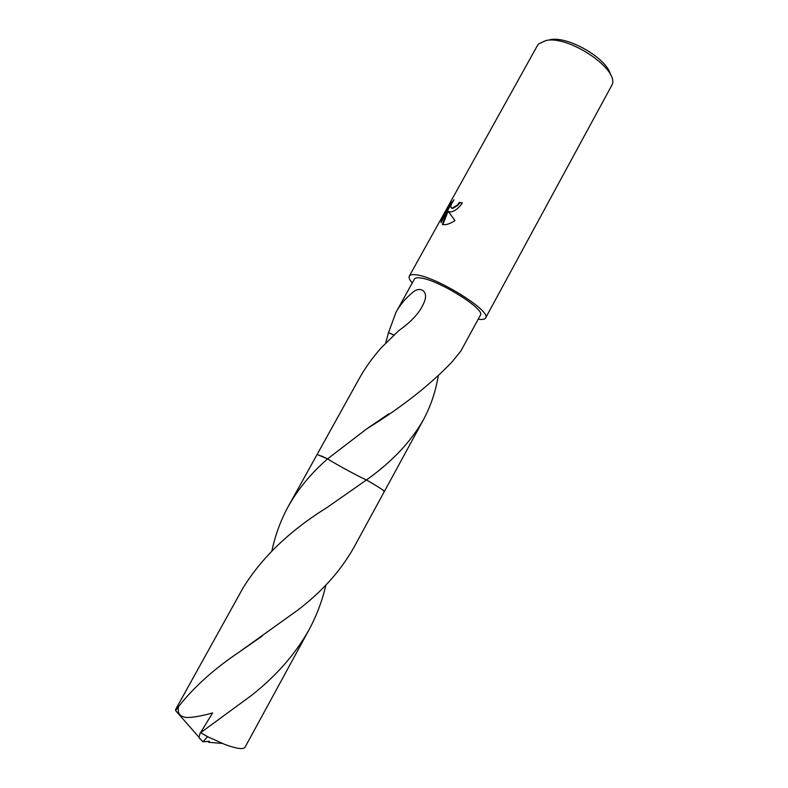 <?xml version="1.0" encoding="UTF-8"?>
<svg xmlns="http://www.w3.org/2000/svg" width="788" height="788" viewBox="0 0 788 788"><rect width="100%" height="100%" fill="white"/><g stroke="black" fill="none" stroke-linecap="round" stroke-linejoin="round"><path stroke-width="1.18" d="M462.379 202.9C458.843 208.14 454.952 211.164 450.706 211.962L448.352 211.479L454.991 220.62C450.992 223.221 447.476 224.59 444.452 224.728L442.373 224.422L447.673 210.77L441.063 222.669L441.694 219.3L449.81 204.693L454.006 199.817C450.47 204.85 449.889 207.628 452.253 208.121L457.365 205.047L459.325 202.388L462.389 202.9M478.198 319.199C482.266 319.829 484.728 319.435 485.575 318.017L612.325 84.316C618.324 68.438 568.04 35.066 545.838 40.562L538.726 43.852L537.396 45.605L409.317 276.096C408.568 277.573 409.553 279.858 412.272 282.961M485.575 318.017C492.303 311.467 436.05 276.401 415.837 274.805C412.232 274.362 410.065 274.795 409.317 276.096M610.483 74.781C607.578 58.676 567.626 35.49 550.004 39.755L549.413 39.873M438.246 376.309L436.739 383.707C433.971 396.384 429.529 408.401 423.422 419.768C410.824 441.871 391.853 461.935 366.489 479.941C360.077 477.311 337.737 465.225 327.562 458.902L317.18 454.42M384.377 491.367C383.677 490.274 377.718 486.472 366.489 479.941L326.793 507.689C289.797 530.659 261.882 557.411 243.049 587.937L175.744 709.239L175.566 710.53L178.571 706.59C193.868 687.106 214.011 668.973 239.01 652.198L298.238 609.774C322.282 591.355 340.78 570.66 353.753 547.69L384.377 491.456C384.317 490.737 379.058 487.309 368.607 481.182L366.489 479.951C380.19 487.939 385.962 491.771 383.786 491.446M385.687 342.957L388.523 332.615L395.98 312.334C399.979 305.025 405.18 298.721 411.582 293.412C419.728 285.029 429.253 291.048 424.092 302.395C420.26 311.999 411.878 321.366 398.964 330.487L381.737 347.262C372.832 357.181 365.258 367.74 359.023 378.92L317.121 454.449M271.939 550.714C275.308 534.934 280.794 520.09 288.418 506.162C298.14 488.934 311.181 473.184 327.552 458.892L366.784 428.83C401.387 407.455 429.765 385.194 451.918 362.056L460.783 351.172L480.355 315.239C486.097 309.556 437.734 279.385 420.171 277.918C417.01 277.514 415.109 277.888 414.458 279.021L395.98 312.334M462.251 203.146L459.768 202.733L457.808 205.392L452.696 208.465L451.416 208.022M452.371 202.309L442.157 219.655L441.694 219.3M442.157 219.655L441.556 221.773M447.673 210.77L448.126 211.115L442.876 224.59M288.418 506.162L317.101 454.469L327.552 458.892L321.465 455.986M388.612 332.713L393.675 334.979M388.523 332.615L393.704 334.939M325.897 585.021C322.292 600.673 316.648 615.625 308.975 629.888C295.323 654.168 276.096 676.065 251.283 695.577L200.339 732.909M209.184 741.38L202.949 741.784L207.569 736.681L200.447 732.643M207.569 736.681L224.6 744.345C236.38 748.698 243.177 749.683 245.009 747.32L308.975 629.888M327.552 458.892C337.707 465.206 360.067 477.311 366.489 479.951M200.635 732.515L212.652 712.923C202.043 715.928 193.464 717.454 186.904 717.523C179.91 716.903 177.133 713.258 178.571 706.59M200.034 733.234L199.019 737.696L202.949 741.784L209.244 741.281M209.372 741.272L208.692 742.276L222.285 743.439M199.019 737.302L175.566 710.53M384.386 491.426L423.422 419.768M388.868 413.789L366.784 428.83M424.092 302.395L423.136 304.749M239.01 652.198L262.207 636.054"/></g></svg>
